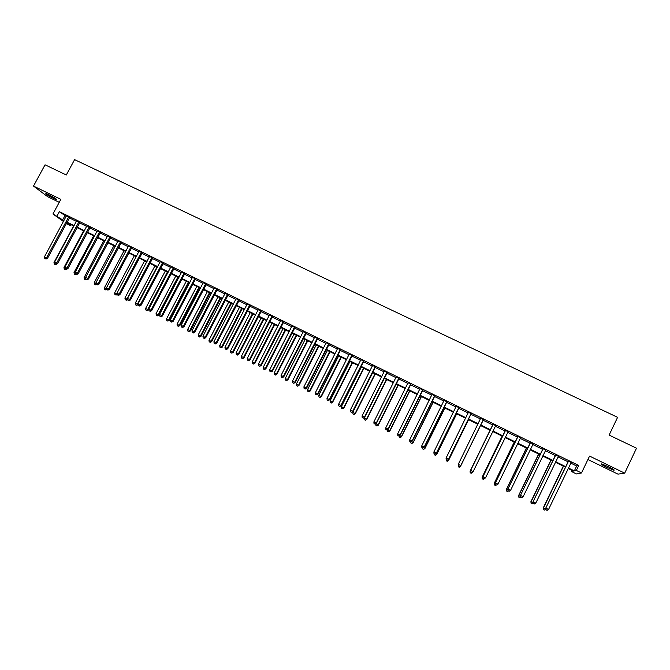 <?xml version="1.0" encoding="UTF-8"?>
<svg xmlns="http://www.w3.org/2000/svg" width="670" height="670" viewBox="0 0 670 670"><rect width="100%" height="100%" fill="white"/><g stroke="black" fill="none" stroke-linecap="round" stroke-linejoin="round"><path stroke-width="1" d="M53.625 198.404L56.648 199.652C56.858 199.191 54.253 197.566 48.835 194.777L45.828 193.538C45.635 194.007 48.24 195.632 53.625 198.404M606.626 467.266L613.862 470.206C615.001 470.24 613.301 469.117 608.762 466.839L601.551 463.908C600.42 463.883 602.112 465.005 606.626 467.266M71.053 224.71L70.534 225.681L66.255 223.504M587.925 459.519L617.966 474.134L624.7 473.154L636.5 448.205L609.122 435.09L617.589 417.326L74.596 159.636L66.296 174.987L45.049 164.803L33.5 186.076L47.696 196.712L59.236 202.323M570.748 463.104L576.677 466.002L578.712 465.474L576.342 470.441L581.501 472.97L576.468 473.95L571.51 471.521L573.428 471.094L568.16 468.506M572.046 470.415L571.51 471.521M578.712 465.474L59.345 211.67L66.23 216.393M69.278 217.884L76.447 221.385M79.479 222.867L86.715 226.41M89.738 227.884L97.033 231.452M100.039 232.925L107.401 236.518M110.399 237.984L117.82 241.619M120.801 243.076L128.288 246.736M131.261 248.193L138.807 251.878M141.764 253.327L149.377 257.054M152.325 258.494L160.004 262.246M162.936 263.678L170.683 267.472M173.605 268.896L181.411 272.715M184.317 274.139L192.198 277.991M195.087 279.407L203.035 283.293M205.916 284.7L213.931 288.619M216.795 290.018L224.877 293.971M227.725 295.361L235.882 299.356M238.713 300.738L246.945 304.758M249.759 306.14L258.059 310.193M260.856 311.567L269.231 315.662M272.012 317.019L280.454 321.148M283.226 322.505L291.743 326.667M294.498 328.015L303.083 332.211M305.822 333.551L314.49 337.789M317.212 339.121L325.947 343.392M328.652 344.715L337.462 349.028M340.159 350.343L349.045 354.69M351.716 355.996L360.686 360.376M363.341 361.683L372.378 366.105M375.024 367.394L384.144 371.85M386.766 373.131L395.962 377.629M398.566 378.902L407.846 383.441M410.434 384.706L419.788 389.287M422.36 390.543L431.798 395.158M434.353 396.406L443.875 401.062M446.404 402.302L456.01 406.991M458.523 408.223L468.213 412.963M470.7 414.177L480.474 418.959M482.944 420.165L492.793 424.981M495.281 426.195L505.155 431.028M507.693 432.267L517.583 437.108M520.163 438.373L530.079 443.213M532.709 444.503L542.641 449.361M545.321 450.667L555.279 455.541M558.001 456.873L567.976 461.747M571.091 462.493L568.152 461.052M558.344 456.262L555.455 454.846M545.665 450.064L542.826 448.674M533.052 443.9L530.263 442.535M520.515 437.761L517.768 436.421M508.061 431.681L505.339 430.349M495.683 425.626L492.969 424.303M483.371 419.613L480.675 418.289M471.127 413.625L468.472 412.326M458.942 407.67L456.27 406.363M446.823 401.74L444.135 400.425M434.771 395.853L432.058 394.529M422.778 389.99L420.057 388.659M410.852 384.161L408.105 382.821M398.985 378.357L396.221 377.009M387.185 372.587L384.404 371.23M375.435 366.85L372.646 365.477M363.751 361.138L360.946 359.765M352.135 355.452L349.305 354.07M340.569 349.799L337.73 348.408M329.071 344.179L326.206 342.78M317.622 338.584L314.749 337.178M306.24 333.015L303.342 331.608M294.909 327.479L292.003 326.064M283.636 321.969L280.722 320.545M272.422 316.491L269.491 315.059M261.267 311.039L258.319 309.59M250.17 305.612L247.205 304.163M239.123 300.21L236.141 298.753M228.135 294.842L225.145 293.376M217.197 289.49L214.191 288.025M206.318 284.172L203.303 282.698M195.498 278.887L192.466 277.397M184.727 273.62L181.679 272.129M174.007 268.377L170.942 266.886M163.338 263.168L160.264 261.66M152.727 257.975L149.645 256.468M142.166 252.816L139.067 251.3M131.655 247.674L128.548 246.158M121.203 242.565L118.079 241.041M110.793 237.482L107.661 235.949M100.441 232.415L97.292 230.874M90.132 227.381L86.974 225.832M79.881 222.365L76.707 220.815M69.672 217.373L66.489 215.824M63.466 221.51L52.947 213.981L60.836 199.35L33.5 186.076M52.947 213.981L63.935 220.639M59.345 211.67L57.025 215.983M624.7 473.154L589.558 456.086L581.501 472.97M66.598 222.859L70.534 225.681M565.388 467.149L555.413 462.258M552.691 460.918L542.733 456.036M540.062 454.729L530.121 449.855M527.499 448.565L517.583 443.699M515.004 442.435L505.105 437.585M502.575 436.338L492.693 431.497M490.206 430.274L480.365 425.45M477.894 424.236L468.121 419.445M465.625 418.222L455.943 413.474M453.431 412.243L443.825 407.528M441.296 406.288L431.773 401.615M429.219 400.367L419.78 395.736M417.217 394.479L407.854 389.89M405.266 388.625L395.987 384.069M393.391 382.796L384.186 378.282M381.565 377.001L372.445 372.528M369.807 371.23L360.762 366.8M358.107 365.493L349.145 361.097M346.474 359.79L337.588 355.427M334.891 354.112L326.081 349.79M323.375 348.459L314.64 344.179M311.918 342.839L303.259 338.593M300.52 337.253L291.927 333.04M289.172 331.684L280.663 327.513M277.891 326.156L269.449 322.01M266.668 320.645L258.293 316.541M255.496 315.168L247.197 311.098M244.383 309.716L236.158 305.688M233.328 304.297L225.17 300.294M222.323 298.904L214.233 294.934M211.377 293.535L203.362 289.599M200.481 288.192L192.533 284.289M189.644 282.874L181.763 279.013M178.865 277.589L171.051 273.754M168.128 272.322L160.39 268.528M157.458 267.087L149.779 263.318M146.831 261.878L139.218 258.143M136.261 256.694L128.707 252.992M125.742 251.535L118.255 247.867M115.273 246.401L107.853 242.758M104.855 241.292L97.502 237.683M94.487 236.209L87.192 232.632M84.169 231.15L76.941 227.599M73.909 226.117L66.74 222.599M568.411 467.978L574.341 470.884L576.342 470.441M66.983 222.139L74.152 225.648M77.192 227.138L84.42 230.681M87.443 232.163L94.738 235.74M97.745 237.222L105.098 240.823M108.096 242.297L115.516 245.932M118.506 247.397L125.985 251.066M128.958 252.523L136.504 256.225M139.469 257.674L147.082 261.409M150.021 262.849L157.701 266.618M160.633 268.05L168.379 271.853M171.302 273.276L179.108 277.112M182.014 278.536L189.895 282.397M192.784 283.812L200.732 287.715M203.605 289.122L211.628 293.05M214.484 294.457L222.574 298.418M225.422 299.817L233.57 303.812M236.401 305.202L244.634 309.23M247.448 310.612L255.747 314.682M258.545 316.056L266.911 320.159M269.7 321.525L278.142 325.662M280.914 327.019L289.423 331.198M292.179 332.546L300.771 336.759M303.51 338.099L312.17 342.345M314.892 343.685L323.627 347.965M326.332 349.288L335.142 353.609M337.839 354.933L346.725 359.288M349.397 360.602L358.358 364.991M361.013 366.297L370.058 370.728M372.696 372.026L381.816 376.498M384.438 377.779L393.642 382.294M396.238 383.567L405.517 388.114M408.105 389.387L417.469 393.977M420.031 395.233L429.47 399.856M432.024 401.112L441.547 405.777M444.076 407.017L453.682 411.732M456.195 412.963L465.876 417.712M468.372 418.934L478.145 423.725M480.616 424.939L490.457 429.763M492.953 430.978L502.827 435.818M505.356 437.066L515.255 441.915M517.835 443.18L527.751 448.046M530.38 449.327L540.313 454.201M542.985 455.516L552.943 460.399M555.664 461.731L565.639 466.621M576.677 466.002L574.341 470.884M64.906 215.74L62.612 219.995M568.361 461.504L545.74 508.161L568.47 460.952M546.067 509.853L547.089 510.364L546.067 509.853L546 508.187L548.554 509.468L571.275 462.325M568.043 461.605L568.168 460.809M545.74 508.161L545.966 509.845M547.089 510.364L548.554 509.468M563.286 466.119L543.253 507.91L545.874 509.125M563.495 466.219L543.496 507.935L543.471 509.552L544.559 510.054L543.571 509.56M545.882 509.242L544.559 510.054M543.471 509.552L543.253 507.91M555.623 455.282L533.052 501.796L555.731 454.729M533.345 503.471L534.358 503.982L533.345 503.471L533.27 501.813L535.807 503.086L558.529 456.094M555.346 455.399L555.464 454.603M533.052 501.796L533.261 503.471M534.358 503.982L535.807 503.086M542.96 449.093L520.423 495.473L543.069 448.54M519.845 497.659L518.798 497.165L519.845 497.659L520.615 497.132L521.704 497.634L520.691 497.132L520.607 495.465L523.136 496.73L545.849 449.897M542.717 449.218L542.834 448.423M520.423 495.473L520.615 497.132M521.704 497.634L523.136 496.73M530.364 442.929L507.868 489.175L530.472 442.384M508.103 490.817L509.108 491.319L508.103 490.817L508.019 489.15L510.532 490.415L533.236 443.733M530.146 443.079L530.271 442.284M507.868 489.175L508.044 490.825M509.108 491.319L510.532 490.415M550.924 460.056L530.9 501.713L533.169 502.76M551.1 460.139L531.109 501.721L531.101 503.338L532.173 503.84L531.184 503.346M533.219 503.187L532.173 503.84M531.101 503.338L530.9 501.713M538.63 454.026L518.605 495.549L520.531 496.42M538.764 454.093L518.781 495.54L518.865 497.165M518.798 497.165L518.605 495.549M526.394 448.021L506.378 489.418L507.969 490.122M526.503 448.079L506.52 489.393L506.554 491.026L507.592 491.504L506.612 491.018M508.388 490.993L507.592 491.504M506.554 491.026L506.378 489.418M517.835 436.806L495.373 482.919L517.944 436.254M495.591 484.536L496.587 485.038L495.591 484.536L495.49 482.877L497.994 484.125L520.691 437.602M517.65 436.966L517.776 436.178M495.373 482.919L495.54 484.552M496.587 485.038L497.994 484.125M514.225 442.058L494.217 483.321L495.473 483.857M514.3 442.091L494.326 483.279L494.376 484.913L495.398 485.39L494.418 484.904M496.185 484.879L495.398 485.39M494.376 484.913L494.217 483.321M505.364 430.709L482.953 476.688L505.481 430.165M483.137 478.296L484.134 478.79L483.137 478.296L483.036 476.63L485.524 477.878L508.245 431.514M505.222 430.885L505.347 430.106M482.953 476.688L483.104 478.313M484.134 478.79L485.524 477.878M502.123 436.12L482.115 477.258L483.036 477.618M502.165 436.145L482.199 477.199L482.266 478.841L483.263 479.301L482.3 478.816M484.05 478.79L483.263 479.301M482.266 478.841L482.115 477.258M492.969 424.646L470.591 470.499L493.087 424.11M470.75 472.082L470.65 470.424L473.12 471.663L471.722 472.601L470.75 472.082L471.722 472.601M495.8 425.433L473.12 471.663L471.739 472.576M492.86 424.847L492.986 424.06M495.867 425.467L495.44 425.869M470.591 470.499L470.734 472.107M490.08 430.215L470.08 471.219L470.675 471.42M490.088 430.224L470.131 471.144L470.214 472.794L471.194 473.246L470.231 472.76M472.291 472.233L472.735 471.94M471.194 473.246L472.534 472.358L471.178 473.271M470.214 472.794L470.08 471.219M458.431 465.935L459.411 466.429L458.431 465.935L458.322 464.243L480.75 418.08M458.439 465.901L458.322 464.243L460.759 465.566L483.556 419.445M483.455 419.403L460.784 465.474L459.419 466.395M480.633 418.633L480.692 418.047M459.411 466.429L460.759 465.566M460.491 466.412L480.491 425.509L460.491 466.412L459.185 467.258L458.23 466.739L459.185 467.258L460.516 466.328L459.98 466.06M458.33 464.704L458.372 465.256M471.178 413.398L448.515 459.327L446.061 458.104L468.489 412.084M471.303 413.465L448.515 459.427L447.158 460.248L446.187 459.754L447.158 460.248M447.166 460.29L448.515 459.427M446.061 458.104L446.187 459.754M447.744 459.921L448.565 460.432L468.556 419.663M447.25 461.228L446.295 460.751L447.25 461.27L448.565 460.332L468.514 419.638M446.295 460.751L446.228 459.821M448.565 460.432L447.25 461.27M458.967 407.427L436.304 453.213L433.875 451.99L456.287 406.121M459.126 407.511L436.346 453.33L434.972 454.134L434.001 453.649L434.972 454.134M434.989 454.176L436.346 453.33M433.875 451.99L434.001 453.649M435.567 453.816L436.706 454.486L456.689 413.842M435.366 455.273L434.42 454.796L435.383 455.315L436.673 454.369L456.613 413.8M434.42 454.796L434.353 453.858M436.706 454.486L435.383 455.315M446.815 401.489L424.16 447.125L421.74 445.91L444.151 400.191M447.007 401.581L424.236 447.258L422.845 448.054L421.874 447.568L422.845 448.054M422.871 448.104L424.236 447.258M421.74 445.91L421.874 447.568M423.448 447.744L424.906 448.565L444.88 408.047M423.549 449.336L422.603 448.867L423.574 449.386L424.839 448.439L444.78 407.997M422.603 448.867L422.536 447.937M424.906 448.565L423.574 449.386M434.73 395.585L412.084 441.069L409.68 439.863L432.083 394.287M434.947 395.694L412.184 441.22L410.777 441.999L409.814 441.513L410.777 441.999M410.819 442.058L412.184 441.22M409.68 439.863L409.814 441.513M411.405 441.697L413.164 442.677L433.13 402.285M411.79 443.44L410.852 442.97L411.832 443.498L413.063 442.535L432.996 402.218M410.852 442.97L410.777 442.032M413.164 442.677L411.832 443.498M422.711 389.706L400.074 435.048L397.678 433.85L420.073 388.424M422.963 389.831L400.208 435.215L398.776 435.977L397.821 435.5L398.776 435.977M398.834 436.044L400.208 435.215M397.678 433.85L397.821 435.5M399.421 435.693L401.481 436.823L421.438 396.556M400.091 437.569L399.161 437.1L400.141 437.636L401.355 436.664L421.279 396.472M399.161 437.1L399.06 435.91M401.481 436.823L400.141 437.636M410.752 383.86L388.123 429.06L385.744 427.87L408.13 382.578M411.028 384.002L388.282 429.244L386.841 429.998L385.887 429.52L386.841 429.998M386.908 430.065L388.282 429.244M385.744 427.87L385.887 429.52M387.495 429.713L389.856 430.994L409.814 390.853M388.458 431.731L387.528 431.262L388.516 431.798L389.706 430.818L409.621 390.752M387.528 431.262L387.394 429.772M389.856 430.994L388.516 431.798M398.851 378.048L376.239 423.105L373.868 421.916L396.246 376.774M399.161 378.198L376.431 423.298L374.966 424.035L374.019 423.566L374.966 424.035M375.049 424.118L376.431 423.298M373.868 421.916L374.019 423.566M375.929 423.591L378.299 425.199L398.248 385.175M376.875 425.919L375.954 425.458L376.95 425.994L378.115 425.006L398.022 385.066M375.954 425.458L375.803 423.85M378.299 425.199L376.95 425.994M387.017 372.26L364.413 417.175L362.051 415.995L384.429 370.996M387.361 372.428L364.631 417.385L363.157 418.114L362.21 417.644L363.157 418.114M363.249 418.197L364.631 417.385M362.051 415.995L362.21 417.644M364.622 417.393L364.279 418.072L366.791 419.428L386.732 379.53M365.359 420.14L364.438 419.68L365.443 420.216L366.582 419.227L386.481 379.413M364.438 419.68L364.279 418.072M366.791 419.428L365.443 420.216M375.242 366.507L352.646 411.279L350.301 410.107L372.662 365.25M375.619 366.691L352.897 411.506L351.407 412.218L350.469 411.748L351.407 412.218M351.507 412.31L352.897 411.506M350.301 410.107L350.469 411.748M372.713 372.654L352.822 412.326L355.351 413.692L375.284 373.919M353.894 414.387L352.981 413.934L353.995 414.47L355.108 413.474L375.007 373.776M352.981 413.934L352.822 412.326M355.351 413.692L353.995 414.47M363.534 360.787L340.946 405.417L338.61 404.245L360.971 359.53M363.936 360.979L341.223 405.651L339.715 406.355L338.786 405.886L339.715 406.355M339.832 406.456L341.223 405.651M338.61 404.245L338.786 405.886M361.306 367.06L341.415 406.606L343.961 407.98L363.885 368.324M342.496 408.666L341.583 408.214L342.604 408.759L343.693 407.754L363.584 368.173M341.583 408.214L341.415 406.606M343.961 407.98L342.604 408.759M351.884 355.092L329.305 399.58L326.985 398.416L349.33 353.844M352.311 355.301L329.615 399.831L328.082 400.526L327.161 400.057L328.082 400.526M328.208 400.627L329.615 399.831M326.985 398.416L327.161 400.057M349.949 361.49L330.076 400.92L332.63 402.293L352.546 362.763M331.147 402.98L330.243 402.519L331.265 403.072L332.337 402.059L352.219 362.604M330.243 402.519L330.076 400.92M332.63 402.293L331.265 403.072M340.293 349.422L317.722 393.776L315.411 392.62L337.747 348.182M340.745 349.648L318.057 394.044L316.516 394.722L315.595 394.262L316.516 394.722M316.65 394.831L318.057 394.044M315.411 392.62L315.595 394.262M338.651 355.954L318.786 395.258L321.357 396.648L341.264 357.236M319.858 397.31L318.962 396.858L319.992 397.411L321.039 396.389L340.904 357.06M318.962 396.858L318.786 395.258M321.357 396.648L319.992 397.411M328.761 343.785L306.198 387.997L303.904 386.85L326.231 342.554M329.246 344.02L306.567 388.282L305.009 388.952L304.088 388.491L305.009 388.952M305.16 389.061L306.567 388.282M303.904 386.85L304.088 388.491M327.412 350.435L307.555 389.63L310.143 391.02L330.042 351.725M308.627 391.674L307.731 391.23L308.769 391.783L309.791 390.752L329.657 351.541M307.731 391.23L307.555 389.63M310.143 391.02L308.769 391.783M317.287 338.183L294.741 382.252L292.455 381.113L314.774 336.951M317.798 338.425L295.135 382.553L294.741 382.252L293.56 383.207L292.648 382.746L293.56 383.207M293.72 383.324L295.135 382.553M292.455 381.113L292.648 382.746M316.232 344.958L296.375 384.027L298.988 385.426L318.878 346.256M297.455 386.071L296.559 385.618L297.606 386.18L298.611 385.141L318.459 346.047M296.559 385.618L296.375 384.027M298.988 385.426L297.606 386.18M305.872 332.596L283.335 376.54L281.065 375.401L303.368 331.382M306.408 332.864L283.762 376.85L283.335 376.54L282.171 377.495L281.258 377.043L282.171 377.495M282.338 377.62L283.762 376.85M281.065 375.401L281.258 377.043M305.101 339.497L285.261 378.45L287.882 379.857L307.764 340.804M286.333 380.493L285.445 380.049L286.5 380.61L287.48 379.563L307.321 340.586M285.445 380.049L285.261 378.45M287.882 379.857L286.5 380.61M294.515 327.052L271.986 370.853L269.725 369.723L292.028 325.838M295.085 327.328L272.439 371.18L271.986 370.853L270.831 371.808L269.935 371.356L270.831 371.808M271.015 371.942L272.439 371.18M269.725 369.723L269.935 371.356M294.029 334.07L274.197 372.905L276.827 374.321L296.701 335.377M275.269 374.94L274.39 374.497L275.445 375.058L276.4 374.011L296.241 335.151M274.39 374.497L274.197 372.905M276.827 374.321L275.445 375.058M283.217 321.525L260.705 365.2L258.453 364.07L280.747 320.319M283.812 321.818L261.183 365.535L260.705 365.2L259.558 366.155L258.662 365.703L259.558 366.155M259.751 366.289L261.183 365.535M258.453 364.07L258.662 365.703M283.008 328.66L263.184 367.386L265.839 368.802L285.705 329.983M264.265 369.413L263.385 368.977L264.449 369.547L265.379 368.483L285.211 329.741M263.385 368.977L263.184 367.386M265.839 368.802L264.449 369.547M271.978 316.031L249.475 359.572L247.238 358.45L269.516 314.833M272.598 316.341L249.977 359.916L249.475 359.572L248.344 360.527L247.448 360.083L248.344 360.527M248.545 360.669L249.977 359.916M247.238 358.45L247.448 360.083M272.045 323.283L252.23 361.892L254.902 363.316L274.759 324.615M253.31 363.919L252.439 363.483L253.503 364.053L254.416 362.989L274.239 324.364M252.439 363.483L252.23 361.892M254.902 363.316L253.503 364.053M260.798 310.57L238.302 353.969L236.075 352.856L258.344 309.373M261.442 310.88L238.838 354.329L238.302 353.969L237.18 354.933L236.292 354.489L237.18 354.933M237.398 355.075L238.838 354.329M236.075 352.856L236.292 354.489M261.141 317.94L241.334 356.423L244.014 357.864L263.863 319.272M242.414 358.45L241.543 358.014L242.615 358.592L243.512 357.512L263.318 319.004M241.543 358.014L241.334 356.423M244.014 357.864L242.615 358.592M249.667 305.126L227.189 348.4L224.969 347.286L247.23 303.937M250.337 305.461L227.75 348.777L227.189 348.4L226.083 349.363L225.195 348.919L226.083 349.363M226.301 349.514L227.75 348.777M224.969 347.286L225.195 348.919M250.287 312.614L230.488 350.988L233.185 352.428L253.017 313.954M231.569 353.006L230.698 352.579L231.778 353.149L232.649 352.068L252.448 313.677M230.698 352.579L230.488 350.988M233.185 352.428L231.778 353.149M238.595 299.716L216.125 342.856L213.923 341.75L236.175 298.535M239.299 300.059L216.712 343.241L216.125 342.856L215.028 343.819L214.149 343.383L215.028 343.819M215.271 343.978L216.712 343.241M213.923 341.75L214.149 343.383M239.483 307.312L219.693 345.578L222.406 347.026L242.23 308.669M220.773 347.596L219.911 347.161L221 347.747L221.845 346.658L241.635 308.376M219.911 347.161L219.693 345.578M222.406 347.026L221 347.747M227.582 294.331L205.129 337.345L202.935 336.24L225.17 293.15M228.303 294.691L205.74 337.739L205.129 337.345L204.04 338.308L203.161 337.873L204.04 338.308M204.283 338.467L205.74 337.739M202.935 336.24L203.161 337.873M228.738 302.044L208.956 340.192L211.678 341.65L231.502 303.401M210.037 342.211L209.182 341.775L210.271 342.362L211.1 341.264L230.882 303.1M209.182 341.775L208.956 340.192M211.678 341.65L210.271 342.362M216.619 288.979L194.174 331.851L191.997 330.762L214.224 287.798M217.373 289.34L194.811 332.27L194.174 331.851L193.102 332.822L192.231 332.387L193.102 332.822M193.362 332.99L194.811 332.27M191.997 330.762L192.231 332.387M218.035 296.802L198.27 334.833L201.008 336.298L220.815 298.158M199.35 336.842L198.496 336.415L199.593 337.002L200.405 335.904L220.17 297.849M198.496 336.415L198.27 334.833M201.008 336.298L199.593 337.002M205.715 283.644L183.287 326.399L181.118 325.31L203.328 282.48M206.494 284.021L183.948 326.818L183.287 326.399L182.223 327.37L181.352 326.935L182.223 327.37M182.491 327.538L183.948 326.818M181.118 325.31L181.352 326.935M207.398 291.576L187.633 329.498L190.389 330.972L210.187 292.949M188.714 331.508L187.868 331.081L188.974 331.675L189.761 330.561L209.517 292.623M187.868 331.081L187.633 329.498M190.389 330.972L188.974 331.675M194.87 278.343L172.45 320.964L170.289 319.883L192.491 277.179M195.665 278.737L173.136 321.399L172.45 320.964L171.394 321.935L170.532 321.5L171.394 321.935M171.671 322.111L173.136 321.399M170.289 319.883L170.532 321.5M196.804 286.383L177.056 324.196L179.82 325.67L199.61 287.765M178.136 326.198L177.29 325.779L178.396 326.365L179.166 325.252L198.915 287.422M177.29 325.779L177.056 324.196M179.82 325.67L178.396 326.365M184.074 273.067L161.663 315.562L159.51 314.481L181.704 271.911M184.895 273.469L162.375 316.005L161.663 315.562L160.624 316.533L159.761 316.106L160.624 316.533M160.909 316.709L162.375 316.005M159.51 314.481L159.761 316.106M186.26 281.216L166.529 318.912L169.301 320.402L189.082 282.598M167.609 320.922L166.763 320.495L167.877 321.089L168.631 319.967L188.362 282.246M166.763 320.495L166.529 318.912M169.301 320.402L167.877 321.089M173.329 267.816L150.934 310.177L148.79 309.104L170.976 266.66M174.175 268.226L151.671 310.646L150.934 310.177L149.904 311.156L149.05 310.729L149.904 311.156M150.197 311.341L151.671 310.646M148.79 309.104L149.05 310.729M175.774 276.074L156.043 313.661L158.84 315.151L178.605 277.464M157.123 315.662L156.294 315.243L157.408 315.838L158.137 314.707L177.868 277.095M156.294 315.243L156.043 313.661M158.84 315.151L157.408 315.838M162.634 262.59L140.256 304.825L138.129 303.761L160.298 261.442M163.514 263.017L141.018 305.302L140.256 304.825L139.234 305.805L138.389 305.378L139.234 305.805M139.544 305.997L141.018 305.302M138.129 303.761L138.389 305.378M165.331 270.948L145.616 308.434L148.422 309.925L148.807 309.197M146.697 310.428L145.867 310.009L146.99 310.612L147.702 309.473L167.416 271.97M145.867 310.009L145.616 308.434M148.422 309.925L146.99 310.612M151.998 257.389L129.637 299.507L127.518 298.443L149.67 256.25M152.894 257.824L130.416 299.993L129.637 299.507L128.623 300.487L127.777 300.059L128.623 300.487M128.942 300.679L130.416 299.993M127.518 298.443L127.777 300.059M154.946 265.856L135.239 303.225L138.229 304.406M136.32 305.219L135.491 304.808L136.621 305.403L137.308 304.264L157.023 266.878M135.491 304.808L135.239 303.225M138.062 304.733L136.621 305.403M141.42 252.213L119.059 294.205L116.957 293.15L139.1 251.083M142.333 252.665L119.871 294.708L119.059 294.205L118.062 295.185L117.225 294.767L118.062 295.185M118.389 295.386L119.871 294.708M116.957 293.15L117.225 294.767M144.611 260.789L124.913 298.05L126.973 299.08L146.671 261.803M125.173 299.624L126.303 300.227L125.173 299.624L124.913 298.05M125.993 300.043L126.973 299.08L127.694 299.524M127.702 299.582L126.303 300.227M130.885 247.071L108.54 288.938L106.446 287.882L128.573 245.94M131.831 247.532L109.377 289.44L108.54 288.938L107.552 289.917L106.714 289.499L107.552 289.917M107.887 290.118L109.377 289.44M106.446 287.882L106.714 289.499M134.318 255.739L114.637 292.899L116.689 293.929L116.99 293.359M114.897 294.473L116.036 295.076L114.897 294.473L114.637 292.899M115.717 294.884L116.689 293.929L117.124 294.197M117.183 294.549L116.036 295.076M120.407 241.945L98.071 283.686L95.986 282.639L118.104 240.823M121.37 242.414L98.934 284.206L98.071 283.686L97.1 284.675L96.262 284.256L97.1 284.675M97.443 284.884L98.934 284.206M95.986 282.639L96.262 284.256M124.076 250.722L104.403 287.765L106.564 288.577M104.671 289.34L105.818 289.951L104.671 289.34L104.403 287.765M105.492 289.75L106.614 288.896M106.756 289.524L105.818 289.951M109.972 236.845L87.661 278.469L85.584 277.422L107.686 235.731M110.96 237.331L88.54 278.996L87.661 278.469L86.69 279.457L85.861 279.038L86.69 279.457M87.05 279.666L88.54 278.996M85.584 277.422L85.861 279.038M113.892 245.722L94.227 282.665L96.162 283.628M94.495 284.239L95.642 284.842L94.495 284.239L94.227 282.665M96.178 283.762L95.308 284.641M96.564 284.432L95.642 284.842M99.596 231.778L77.293 273.268L75.224 272.238L97.326 230.664M100.609 232.272L78.197 273.812L77.293 273.268L76.338 274.264L75.509 273.846L76.338 274.264M76.698 274.474L78.197 273.812M75.224 272.238L75.509 273.846M103.749 240.748L84.093 277.581L85.752 278.418M84.37 279.156L85.526 279.767L84.37 279.156L84.093 277.581M85.835 278.887L85.182 279.558M86.438 279.356L85.526 279.767M89.269 226.728L66.983 268.101L64.923 267.07L87.008 225.622M90.299 227.231L67.904 268.662L66.983 268.101L66.037 269.089L65.216 268.678L66.037 269.089M66.405 269.315L67.904 268.662M64.923 267.07L65.216 268.678M93.649 235.798L74.018 272.531L75.4 273.226M74.295 274.097L75.45 274.708L74.295 274.097L74.018 272.531M75.651 273.93L75.099 274.499M76.363 274.306L75.45 274.708M78.993 221.703L56.715 262.958L54.672 261.928L76.74 220.606M80.048 222.222L57.662 263.528L56.715 262.958L55.777 263.947L54.965 263.536L55.777 263.947M56.163 264.173L57.662 263.528M54.672 261.928L54.965 263.536M83.608 230.874L63.977 267.498L65.099 268.059M64.261 269.064L65.425 269.683L64.261 269.064L63.977 267.498M65.593 268.904L65.065 269.466M66.338 269.281L65.425 269.683M68.759 216.703L46.506 257.841L44.463 256.819L66.523 215.606M69.839 217.231L47.47 258.419L46.506 257.841L45.577 258.829L44.764 258.427L45.577 258.829M45.97 259.064L47.47 258.419M44.463 256.819L44.764 258.427M73.608 225.966L53.994 262.489L54.848 262.916M54.278 264.055L55.451 264.675L54.278 264.055L53.994 262.489M55.602 263.896L55.074 264.457M56.908 264.039L55.451 264.675M305.763 332.697L306.131 333.116M305.528 333.007L305.889 333.425M294.415 327.144L294.8 327.571M294.172 327.454L294.566 327.881M283.117 321.617L283.536 322.061M282.874 321.927L283.293 322.371M271.869 316.123L272.322 316.583M271.635 316.433L272.079 316.893M260.689 310.662L261.166 311.131M260.454 310.964L260.923 311.433M249.567 305.219L250.061 305.704M249.324 305.528L249.826 306.006M238.495 299.808L239.022 300.302M238.252 300.118L238.78 300.604M227.482 294.423L228.034 294.934M227.239 294.733L227.792 295.236M216.519 289.072L217.097 289.582M216.284 289.373L216.862 289.892M205.615 283.737L206.218 284.264M205.38 284.038L205.983 284.566M194.761 278.435L195.397 278.971M194.526 278.737L195.154 279.273M183.965 273.159L184.619 273.712M183.731 273.46L184.384 274.013M173.228 267.908L173.907 268.469M172.986 268.201L173.672 268.771M162.534 262.682L163.237 263.251M162.299 262.975L163.003 263.553M151.897 257.481L152.626 258.067M151.663 257.783L152.392 258.369M141.311 252.305L142.065 252.908M141.077 252.607L141.831 253.201M130.784 247.155L131.555 247.766M130.549 247.456L131.32 248.067M120.298 242.037L121.102 242.657M120.072 242.331L120.868 242.95M109.872 236.937L110.692 237.565M109.637 237.23L110.458 237.867M99.495 231.862L100.341 232.507M99.26 232.155L100.106 232.8M89.169 226.812L90.031 227.465M88.934 227.113L89.805 227.758M78.892 221.795L79.78 222.457M78.658 222.088L79.546 222.75M68.658 216.795L69.571 217.465M68.432 217.088L69.345 217.758"/></g></svg>
